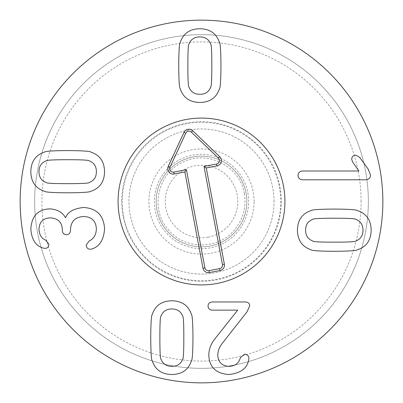 <?xml version="1.0" encoding="UTF-8"?>
<svg xmlns="http://www.w3.org/2000/svg" width="403" height="403" viewBox="0 0 403 403"><rect width="100%" height="100%" fill="white"/><g stroke="black" fill="none" stroke-linecap="round" stroke-linejoin="round"><path stroke-width="0.3" stroke-dasharray="2.02 1.51" d="M189.042 87.164C190.846 91.894 194.442 94.272 199.843 94.297C205.243 94.272 208.84 91.894 210.638 87.164C211.424 87.053 211.812 79.854 211.817 65.568C211.812 51.362 211.424 44.184 210.638 44.043C208.84 39.313 205.243 36.935 199.843 36.915C194.442 36.935 190.846 39.313 189.042 44.043C188.261 44.184 187.869 51.362 187.869 65.568C187.869 79.854 188.261 87.053 189.042 87.164M199.843 102.463C209.857 102.302 216.361 97.803 219.363 88.967C220.33 88.202 220.864 80.404 220.955 65.568C220.864 50.813 220.33 43.035 219.363 42.244C216.361 33.409 209.857 28.91 199.843 28.744C189.828 28.91 183.32 33.409 180.322 42.244C179.35 43.035 178.821 50.813 178.731 65.568C178.821 80.404 179.35 88.202 180.322 88.967C183.32 97.803 189.828 102.302 199.843 102.463M182.64 316.088C180.841 311.358 177.244 308.985 171.844 308.96C166.444 308.985 162.847 311.358 161.044 316.088C160.263 316.199 159.87 323.397 159.87 337.684C159.87 351.895 160.263 359.073 161.044 359.209C162.847 363.939 166.444 366.317 171.844 366.342C177.244 366.317 180.841 363.939 182.64 359.209C183.425 359.073 183.813 351.895 183.818 337.684C183.813 323.397 183.425 316.199 182.64 316.088M171.844 300.794C161.83 300.955 155.321 305.454 152.324 314.29C151.352 315.055 150.823 322.853 150.732 337.684C150.823 352.444 151.352 360.217 152.324 361.012C155.321 369.848 161.83 374.347 171.844 374.508C181.859 374.347 188.362 369.848 191.365 361.012C192.337 360.217 192.866 352.444 192.956 337.684C192.866 322.853 192.337 315.055 191.365 314.29C188.362 305.454 181.859 300.955 171.844 300.794M245.422 301.968L212.336 301.968C209.615 302.129 208.185 303.489 208.044 306.053C208.185 308.612 209.615 309.972 212.336 310.139L237.669 310.139L215.796 337.754C211.207 343.109 208.875 348.877 208.804 355.058C209.268 367.078 215.912 373.561 228.743 374.508C240.445 373.324 247.089 368.458 248.676 359.904L248.883 358.312C248.742 355.703 247.266 354.343 244.455 354.227L240.369 357.688C238.939 363.204 235.156 366.085 229.015 366.342C221.816 365.879 218.078 362.141 217.806 355.129C217.827 350.882 219.464 346.776 222.718 342.807L247.084 311.731L249.714 305.847C249.669 303.489 248.238 302.2 245.422 301.968M104.548 228.728C103.737 215.414 96.75 208.331 83.572 207.474C73.704 208.558 67.729 211.948 65.649 217.65L65.437 217.65C62.672 212.411 57.503 209.484 49.932 208.86C37.983 209.298 31.615 216.013 30.83 229.005C31.59 239.387 35.585 245.709 42.804 247.966L45.02 248.384C47.463 248.268 48.758 246.908 48.894 244.299L45.851 240.218C41.63 238.601 39.343 234.954 38.995 229.282C39.368 221.917 43.151 218.114 50.35 217.857C58.077 218.345 62.072 222.29 62.324 229.695L62.324 230.32C62.485 233.11 63.845 234.561 66.409 234.677C68.968 234.561 70.329 233.11 70.49 230.32L70.49 229.624C70.908 221.297 75.29 216.935 83.643 216.542C91.627 216.754 95.874 220.834 96.377 228.793C96.126 234.818 93.748 238.853 89.249 240.908L86.202 245.059C86.388 247.669 87.728 249.074 90.217 249.286L92.156 248.938C99.748 246.263 103.878 239.523 104.548 228.728M89.249 182.488C93.98 180.69 96.357 177.088 96.377 171.688C96.357 166.293 93.98 162.691 89.249 160.893C89.139 160.112 81.94 159.719 67.654 159.714C53.443 159.719 46.269 160.112 46.128 160.893C41.398 162.691 39.02 166.293 38.995 171.688C39.02 177.088 41.398 180.69 46.128 182.488C46.269 183.269 53.443 183.662 67.654 183.667C81.94 183.662 89.139 183.269 89.249 182.488M104.548 171.688C104.387 161.679 99.884 155.17 91.048 152.173C90.282 151.201 82.484 150.667 67.654 150.581C52.899 150.667 45.121 151.201 44.325 152.173C35.489 155.17 30.991 161.679 30.83 171.688C30.991 181.703 35.489 188.211 44.325 191.208C45.121 192.181 52.899 192.71 67.654 192.8C82.484 192.71 90.282 192.181 91.048 191.208C99.884 188.211 104.387 181.703 104.548 171.688M298.054 175.436C298.144 178.086 299.716 179.542 302.759 179.793L365.471 179.793C368.77 179.567 370.453 177.995 370.523 175.088L368.1 168.998L359.728 157.437L355.849 155.155C353.265 155.316 351.879 156.676 351.698 159.235L352.529 161.799L358.897 171.003L302.759 171.003C299.716 171.235 298.144 172.711 298.054 175.436M312.728 219.388C307.998 221.187 305.62 224.788 305.6 230.184C305.62 235.584 307.998 239.186 312.728 240.984C312.839 241.765 320.037 242.158 334.324 242.158C348.535 242.158 355.708 241.765 355.849 240.984C360.579 239.186 362.957 235.584 362.982 230.184C362.957 224.788 360.579 221.187 355.849 219.388C355.708 218.607 348.535 218.214 334.324 218.209C320.037 218.214 312.839 218.607 312.728 219.388M297.429 230.184C297.59 240.198 302.089 246.707 310.93 249.704C311.695 250.676 319.493 251.205 334.324 251.296C349.079 251.205 356.856 250.676 357.647 249.704C366.488 246.707 370.987 240.198 371.148 230.184C370.987 220.174 366.488 213.666 357.647 210.668C356.856 209.696 349.079 209.162 334.324 209.076C319.493 209.162 311.695 209.696 310.93 210.668C302.089 213.666 297.59 220.174 297.429 230.184M156.163 201.5A45.338 45.338 0 0 1 201.5 156.163A45.338 45.338 0 0 1 246.838 201.5A45.338 45.338 0 0 1 201.5 246.838A45.338 45.338 0 0 1 156.163 201.5A45.338 45.338 0 0 0 201.5 246.838A45.338 45.338 0 0 0 246.838 201.5A45.338 45.338 0 0 0 201.5 156.163A45.338 45.338 0 0 0 156.163 201.5M254.091 201.5A52.592 52.592 0 0 0 175.204 155.956A52.592 52.592 0 0 0 175.204 247.044A52.592 52.592 0 0 0 254.091 201.5M118.079 201.5A83.421 83.421 0 0 0 243.211 273.743A83.421 83.421 0 0 0 243.211 129.257A83.421 83.421 0 0 0 118.079 201.5M274.04 201.5A72.54 72.54 0 0 0 201.5 128.96A72.54 72.54 0 0 0 128.96 201.5A72.54 72.54 0 0 0 201.5 274.04A72.54 72.54 0 0 0 274.04 201.5A72.54 72.54 0 0 1 165.23 264.323A72.54 72.54 0 0 1 165.23 138.677A72.54 72.54 0 0 1 274.04 201.5M121.706 201.5A79.794 79.794 0 0 1 241.397 132.396A79.794 79.794 0 0 1 241.397 270.604A79.794 79.794 0 0 1 121.706 201.5M361.088 201.5A159.588 159.588 0 0 0 121.706 63.291A159.588 159.588 0 0 0 121.706 339.709A159.588 159.588 0 0 0 361.088 201.5M368.342 201.5A166.842 166.842 0 0 1 201.5 368.342A166.842 166.842 0 0 1 34.658 201.5A166.842 166.842 0 0 1 201.5 34.658A166.842 166.842 0 0 1 368.342 201.5M34.658 201.5A166.842 166.842 0 0 1 284.921 57.009A166.842 166.842 0 0 1 284.921 345.991A166.842 166.842 0 0 1 34.658 201.5M382.85 201.5A181.35 181.35 0 0 0 201.5 20.15A181.35 181.35 0 0 0 20.15 201.5A181.35 181.35 0 0 0 201.5 382.85A181.35 181.35 0 0 0 382.85 201.5M208.21 237.145A36.27 36.27 0 0 0 229.015 177.869A36.27 36.27 0 0 0 167.275 189.486A36.27 36.27 0 0 0 208.21 237.145M209.887 246.057A45.338 45.338 0 0 0 235.891 171.96A45.338 45.338 0 0 0 158.722 186.483A45.338 45.338 0 0 0 209.887 246.057A45.338 45.338 0 0 0 246.057 193.113A45.338 45.338 0 0 0 193.113 156.943A45.338 45.338 0 0 0 156.943 209.887A45.338 45.338 0 0 0 209.887 246.057M123.635 216.154A79.235 79.235 0 0 0 253.124 261.607A79.235 79.235 0 0 0 227.74 126.738A79.235 79.235 0 0 0 123.635 216.154M119.52 216.93A83.421 83.421 0 0 1 229.131 122.789A83.421 83.421 0 0 1 255.855 264.786A83.421 83.421 0 0 1 119.52 216.93M247.84 192.78A47.151 47.151 0 0 1 185.884 245.991A47.151 47.151 0 0 1 170.776 165.729A47.151 47.151 0 0 1 247.84 192.78M244.273 193.45C240.168 166.358 207.454 149.589 183.068 162.071C157.85 172.781 149.74 208.643 167.895 229.161C184.932 250.978 220.713 249.477 235.826 228.259C243.629 217.867 246.445 206.265 244.273 193.45"/><path stroke-width="0.6" d="M189.042 87.164C190.846 91.894 194.442 94.272 199.843 94.297C205.243 94.272 208.84 91.894 210.638 87.164C211.424 87.053 211.812 79.854 211.817 65.568C211.812 51.362 211.424 44.184 210.638 44.043C208.84 39.313 205.243 36.935 199.843 36.915C194.442 36.935 190.846 39.313 189.042 44.043C188.261 44.184 187.869 51.362 187.869 65.568C187.869 79.854 188.261 87.053 189.042 87.164M219.363 88.967C216.361 97.803 209.857 102.302 199.843 102.463C189.828 102.302 183.32 97.803 180.322 88.967C179.35 88.202 178.821 80.404 178.731 65.568C178.821 50.813 179.35 43.035 180.322 42.244C183.32 33.409 189.828 28.91 199.843 28.744C209.857 28.91 216.361 33.409 219.363 42.244C220.33 43.035 220.864 50.813 220.955 65.568C220.864 80.404 220.33 88.202 219.363 88.967M182.64 316.088C180.841 311.358 177.244 308.985 171.844 308.96C166.444 308.985 162.847 311.358 161.044 316.088C160.263 316.199 159.87 323.397 159.87 337.684C159.87 351.895 160.263 359.073 161.044 359.209C162.847 363.939 166.444 366.317 171.844 366.342C177.244 366.317 180.841 363.939 182.64 359.209C183.425 359.073 183.813 351.895 183.818 337.684C183.813 323.397 183.425 316.199 182.64 316.088M152.324 314.29C155.321 305.454 161.83 300.955 171.844 300.794C181.859 300.955 188.362 305.454 191.365 314.29C192.337 315.055 192.866 322.853 192.956 337.684C192.866 352.444 192.337 360.217 191.365 361.012C188.362 369.848 181.859 374.347 171.844 374.508C161.83 374.347 155.321 369.848 152.324 361.012C151.352 360.217 150.823 352.444 150.732 337.684C150.823 322.853 151.352 315.055 152.324 314.29M212.336 301.968L245.422 301.968C248.238 302.2 249.669 303.489 249.714 305.847L247.084 311.731L222.718 342.807C219.464 346.776 217.827 350.882 217.806 355.129C218.078 362.141 221.816 365.879 229.015 366.342C235.156 366.085 238.939 363.204 240.369 357.688L244.455 354.227C247.266 354.343 248.742 355.703 248.883 358.312L248.676 359.904C247.089 368.458 240.445 373.324 228.743 374.508C215.912 373.561 209.268 367.078 208.804 355.058C208.875 348.877 211.207 343.109 215.796 337.754L237.669 310.139L212.336 310.139C209.615 309.972 208.185 308.612 208.044 306.053C208.185 303.489 209.615 302.129 212.336 301.968M83.572 207.474C96.75 208.331 103.737 215.414 104.548 228.728C103.878 239.523 99.748 246.263 92.156 248.938L90.217 249.286C87.728 249.074 86.388 247.669 86.202 245.059L89.249 240.908C93.748 238.853 96.126 234.818 96.377 228.793C95.874 220.834 91.627 216.754 83.643 216.542C75.29 216.935 70.908 221.297 70.49 229.624L70.49 230.32C70.329 233.11 68.968 234.561 66.409 234.677C63.845 234.561 62.485 233.11 62.324 230.32L62.324 229.695C62.072 222.29 58.077 218.345 50.35 217.857C43.151 218.114 39.368 221.917 38.995 229.282C39.343 234.954 41.63 238.601 45.851 240.218L48.894 244.299C48.758 246.908 47.463 248.268 45.02 248.384L42.804 247.966C35.585 245.709 31.59 239.387 30.83 229.005C31.615 216.013 37.983 209.298 49.932 208.86C57.503 209.484 62.672 212.411 65.437 217.65L65.649 217.65C67.729 211.948 73.704 208.558 83.572 207.474M89.249 182.488C93.98 180.69 96.357 177.088 96.377 171.688C96.357 166.293 93.98 162.691 89.249 160.893C89.139 160.112 81.94 159.719 67.654 159.714C53.443 159.719 46.269 160.112 46.128 160.893C41.398 162.691 39.02 166.293 38.995 171.688C39.02 177.088 41.398 180.69 46.128 182.488C46.269 183.269 53.443 183.662 67.654 183.667C81.94 183.662 89.139 183.269 89.249 182.488M91.048 152.173C99.884 155.17 104.387 161.679 104.548 171.688C104.387 181.703 99.884 188.211 91.048 191.208C90.282 192.181 82.484 192.71 67.654 192.8C52.899 192.71 45.121 192.181 44.325 191.208C35.489 188.211 30.991 181.703 30.83 171.688C30.991 161.679 35.489 155.17 44.325 152.173C45.121 151.201 52.899 150.667 67.654 150.581C82.484 150.667 90.282 151.201 91.048 152.173M302.759 179.793C299.716 179.542 298.144 178.086 298.054 175.436C298.144 172.711 299.716 171.235 302.759 171.003L358.897 171.003L352.529 161.799L351.698 159.235C351.879 156.676 353.265 155.316 355.849 155.155L359.728 157.437L368.1 168.998L370.523 175.088C370.453 177.995 368.77 179.567 365.471 179.793L302.759 179.793M312.728 219.388C307.998 221.187 305.62 224.788 305.6 230.184C305.62 235.584 307.998 239.186 312.728 240.984C312.839 241.765 320.037 242.158 334.324 242.158C348.535 242.158 355.708 241.765 355.849 240.984C360.579 239.186 362.957 235.584 362.982 230.184C362.957 224.788 360.579 221.187 355.849 219.388C355.708 218.607 348.535 218.214 334.324 218.209C320.037 218.214 312.839 218.607 312.728 219.388M310.93 249.704C302.089 246.707 297.59 240.198 297.429 230.184C297.59 220.174 302.089 213.666 310.93 210.668C311.695 209.696 319.493 209.162 334.324 209.076C349.079 209.162 356.856 209.696 357.647 210.668C366.488 213.666 370.987 220.174 371.148 230.184C370.987 240.198 366.488 246.707 357.647 249.704C356.856 250.676 349.079 251.205 334.324 251.296C319.493 251.205 311.695 250.676 310.93 249.704M382.85 201.5A181.35 181.35 0 0 1 110.825 358.554A181.35 181.35 0 0 1 110.825 44.446A181.35 181.35 0 0 1 382.85 201.5M118.079 201.5A83.421 83.421 0 0 1 243.211 129.257A83.421 83.421 0 0 1 243.211 273.743A83.421 83.421 0 0 1 118.079 201.5M222.461 264.539L203.989 166.394L216.592 164.021A3.496 3.496 0 0 0 218.366 158.062L191.344 132.144A3.496 3.496 0 0 0 185.748 133.197L170.001 167.164A3.496 3.496 0 0 0 173.819 172.071L186.423 169.698L204.89 267.849A3.496 3.496 0 0 0 208.976 270.635L219.67 268.625A3.496 3.496 0 0 0 222.461 264.539L224.37 264.182A5.441 5.441 0 0 1 220.028 270.534L209.333 272.549A5.441 5.441 0 0 1 202.981 268.207L184.871 171.965L174.177 173.98A5.441 5.441 0 0 1 168.232 166.343L183.985 132.38A5.441 5.441 0 0 1 192.689 130.738L219.711 156.656A5.441 5.441 0 0 1 216.95 165.93L206.255 167.94L224.37 264.182M206.255 167.94L203.989 166.394M184.871 171.965L186.423 169.698M119.52 216.93A83.421 83.421 0 0 1 229.131 122.789A83.421 83.421 0 0 1 255.855 264.786A83.421 83.421 0 0 1 119.52 216.93M216.95 165.93L216.592 164.021M219.711 156.656L218.366 158.062M192.689 130.738L191.344 132.144M183.985 132.38L185.748 133.197M168.232 166.343L170.001 167.164M174.177 173.98L173.819 172.071M202.981 268.207L204.89 267.849M209.333 272.549L208.976 270.635M220.028 270.534L219.67 268.625"/></g></svg>

